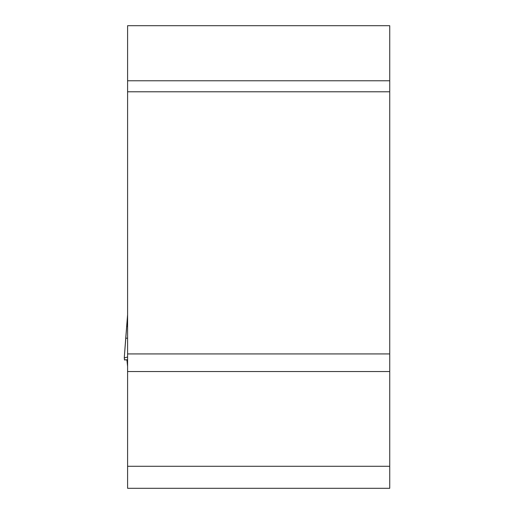 <?xml version="1.0" encoding="UTF-8"?>
<svg xmlns="http://www.w3.org/2000/svg" width="514" height="514" viewBox="0 0 514 514"><rect width="100%" height="100%" fill="white"/><g stroke="black" fill="none" stroke-linecap="round" stroke-linejoin="round"><path stroke-width="0.77" d="M389.734 80.769L389.734 488.3L127.594 488.3L127.594 80.769L389.734 80.769L389.734 25.7L127.594 25.7L127.594 80.769M389.734 91.788L127.594 91.788M389.734 353.928L127.594 353.928M389.734 466.269L127.594 466.269M126.926 360.044L127.594 366.398L126.926 360.044M127.594 359.806L124.446 359.806L127.594 360.044M127.594 326.3L126.695 326.3L125.731 338.199L127.594 314.703L124.266 357.917L127.594 357.018M124.51 360.044L124.266 357.917L125.731 338.199L127.594 338.199M389.734 371.551L127.594 371.551"/></g></svg>
